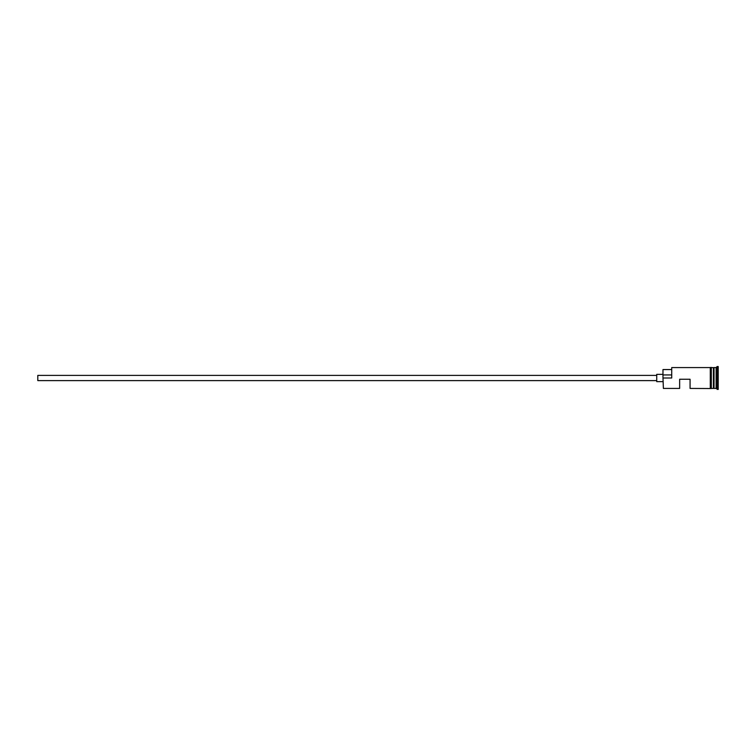 <?xml version="1.0" encoding="UTF-8"?>
<svg xmlns="http://www.w3.org/2000/svg" width="756" height="756" viewBox="0 0 756 756"><rect width="100%" height="100%" fill="white"/><g stroke="black" fill="none" stroke-linecap="round" stroke-linejoin="round"><path stroke-width="1.13" d="M663.39 388.423L662.974 377.716L663.39 388.423L679.644 388.423L679.644 379.247L690.067 379.247L690.067 388.423L710.281 388.527L710.281 378L710.281 388.423M656.728 380.608L37.8 380.608L37.8 375.392L656.728 375.392M662.974 381.648L656.728 381.648L656.728 374.352L662.974 374.352M711.32 367.577L711.32 378L711.32 367.473L713.617 367.785L713.617 388.215L714.033 367.577L714.033 388.423L716.112 388.423L718.2 389.463L718.2 366.537L717.16 366.537L717.16 389.463M713.409 367.577L713.409 388.423L711.32 388.423M714.033 367.577L716.112 367.577L716.112 388.423M663.39 378L671.725 378L671.725 367.577L671.725 378M711.32 378L711.32 388.527L710.281 388.527M671.725 367.577L710.281 367.577L710.281 378L710.281 367.473L711.32 367.473M671.309 369.561L662.974 369.561L662.974 377.716M662.974 374.938L671.309 374.938M716.112 367.577L717.16 366.537"/></g></svg>
